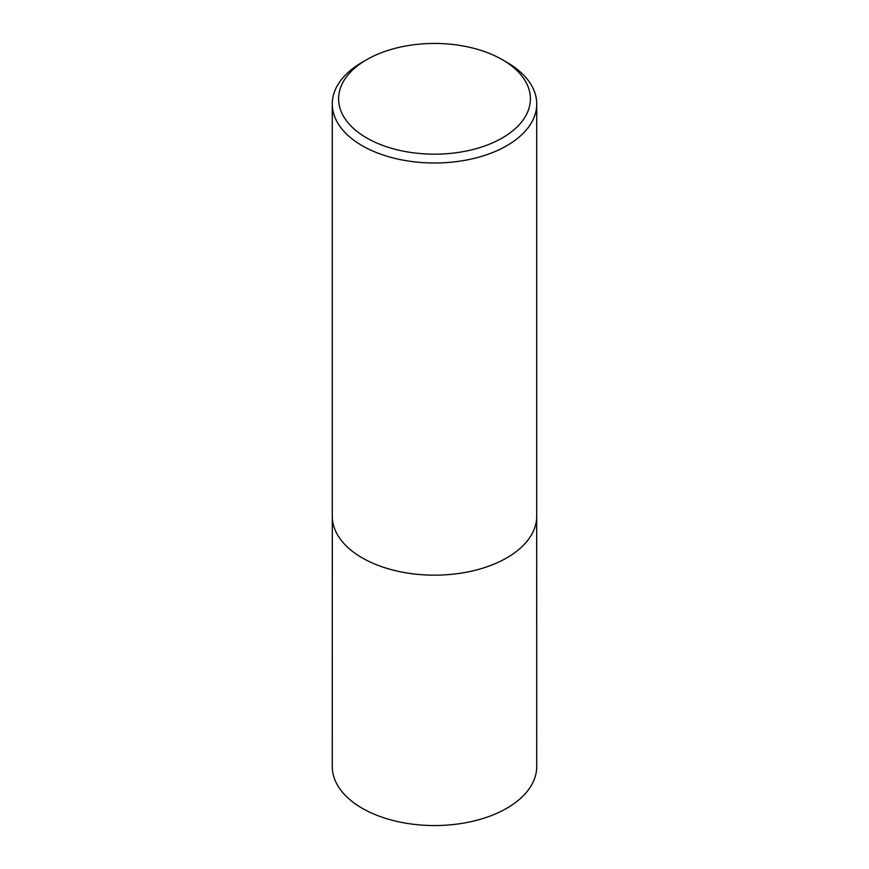 <?xml version="1.0" encoding="UTF-8"?>
<svg xmlns="http://www.w3.org/2000/svg" width="869" height="869" viewBox="0 0 869 869"><rect width="100%" height="100%" fill="white"/><g stroke="black" fill="none" stroke-linecap="round" stroke-linejoin="round"><path stroke-width="1.3" d="M506.779 62.253L502.304 59.668A95.883 55.355 180 0 1 502.304 137.954A95.883 55.355 180 0 1 366.696 137.954A95.883 55.355 180 0 1 366.696 59.668A95.883 55.355 180 0 1 502.304 59.668L506.779 62.253A102.227 59.016 180 0 1 536.727 103.987A102.227 59.016 180 0 1 434.5 163.003A102.227 59.016 180 0 1 332.273 103.987A102.227 59.016 180 0 1 362.221 62.253L366.696 59.668M536.727 103.987L536.727 516.132A102.227 59.016 180 0 1 434.5 575.159A102.227 59.016 180 0 1 332.273 516.132L332.273 103.987M536.694 517.479L536.727 766.523A102.227 59.016 180 0 1 434.5 825.55A102.227 59.016 180 0 1 332.273 766.523L332.306 517.479"/></g></svg>
